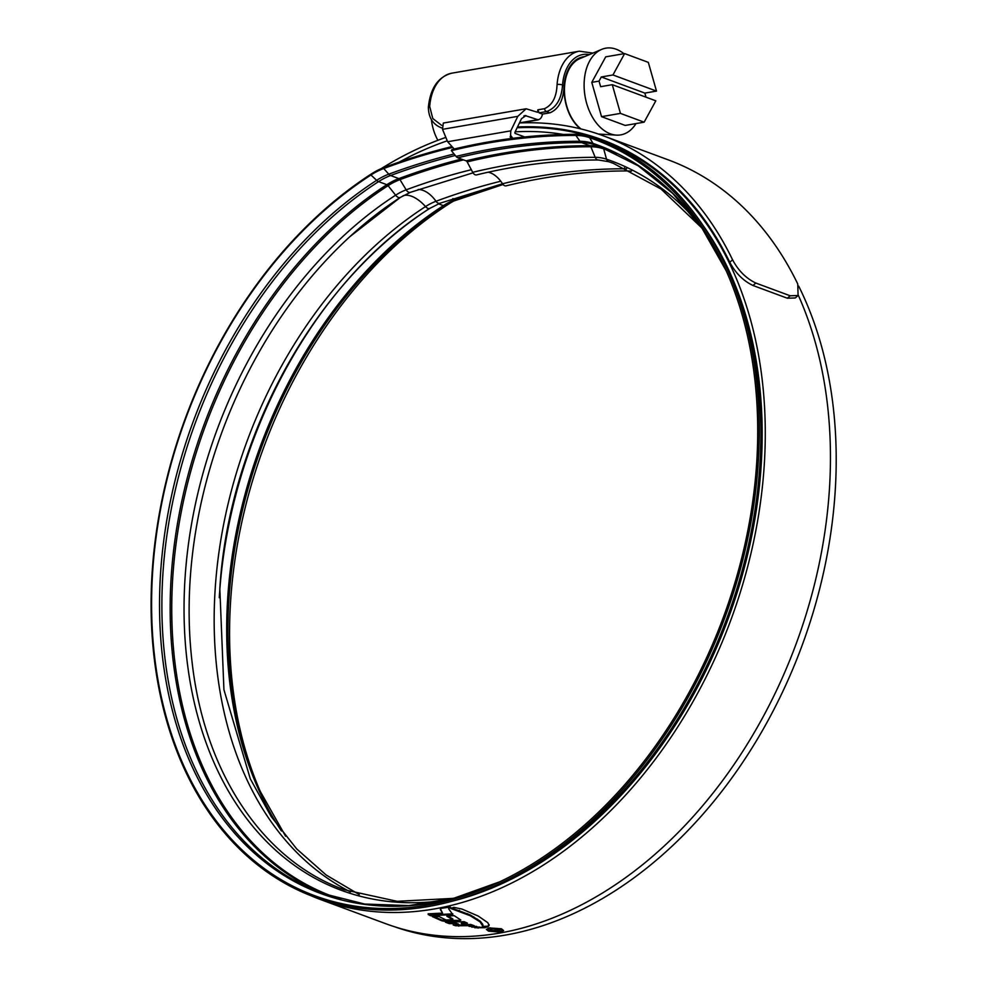 <?xml version="1.0" encoding="UTF-8"?>
<svg xmlns="http://www.w3.org/2000/svg" width="988" height="988" viewBox="0 0 988 988"><rect width="100%" height="100%" fill="white"/><g stroke="black" fill="none" stroke-linecap="round" stroke-linejoin="round"><path stroke-width="1.48" d="M584.513 56.662A39.285 25.552 80.2 0 0 583.303 56.822A39.285 25.552 80.2 0 0 564.099 85.561L564.062 85.944C563.456 100.183 558.751 109.137 549.933 112.817L542.461 114.102L539.09 112.854L537.867 109.829L544.425 108.692C552.292 105.173 556.491 97.256 557.047 84.919L557.084 84.511A45.51 29.591 -99.8 0 1 579.339 51.191L451.948 73.149A45.51 29.591 80.2 0 0 429.694 106.469L432.793 118.548L441.648 125.353M526.135 108.779L517.786 116.349L510.796 130.848L447.638 141.741L442.525 129.329L443.316 123.055L526.135 108.779L537.571 112.286L537.867 109.829M524.702 136.962L515.02 133.368L514.896 132.367L521.503 118.684L526.011 115.596L523.838 115.979M447.638 141.741L454.801 149.657M524.974 115.522L538.337 119.857L520.725 122.895M519.49 122.858L537.299 119.783C539.991 119.77 541.708 117.893 542.461 114.163L542.461 114.102M510.426 138.616L510.796 130.848M589.391 54.599A41.62 27.071 80.2 0 0 562.555 84.993C561.505 99.158 556.182 108.013 546.562 111.57L539.09 112.854M442.056 128.045L441.278 127.785L442.068 128.082M580.314 128.786A38.89 25.293 -99.8 0 1 564.321 86.03A38.89 25.293 -99.8 0 1 583.13 57.255L579.833 57.823M624.626 53.587L612.955 74.965L656.501 91.094L648.326 62.368L624.626 53.587L605.718 56.847L591.775 82.362L601.531 116.658L625.231 125.439L644.139 122.179L655.822 100.813L612.276 84.684L620.439 113.398L644.139 122.179M623.947 53.71A43.991 28.615 80.2 0 0 601.63 49.4A43.991 28.615 80.2 0 0 584.254 80.769A43.991 28.615 80.2 0 0 616.401 135.121A43.991 28.615 80.2 0 0 635.988 123.586M601.63 49.4L579.783 58.663A38.507 25.046 80.2 0 0 564.58 86.129A38.507 25.046 80.2 0 0 581.055 128.971M656.501 91.094L644.855 93.094L646.016 97.182M612.955 74.965L601.309 76.965L599.037 81.115L591.775 82.362M620.439 113.398L601.531 116.658M599.037 81.115L600.63 86.685L612.276 84.684M601.309 76.965L644.855 93.094M437.857 140.296A38.89 25.293 -99.8 0 1 431.361 119.499M702.74 225.005A400.622 284.766 110.3 0 1 760.982 468.287A400.622 284.766 110.3 0 1 452.22 901.192M515.156 131.836A400.622 284.766 110.3 0 1 563.432 134.467M798.329 295.288A404.747 287.693 110.3 0 1 829.241 491.888A404.747 287.693 110.3 0 1 385.616 923.657L320.458 899.512A404.747 287.693 110.3 0 1 311.936 896.141M593.022 137.443A404.747 287.693 110.3 0 1 601.68 140.432A404.747 287.693 110.3 0 1 764.07 467.744A404.747 287.693 110.3 0 1 320.458 899.512M482.873 926.262L482.292 927.226L485.306 927.362L487.788 926.917L489.109 925.435L487.837 922.706L478.18 916.024L461.927 909.046L453.825 907.355L450.664 908.429L470.165 915.691L480.045 921.853L482.873 926.262L482.762 924.311L482.922 925.521M480.835 927.324L474.746 927.744L485.133 927.707L480.835 927.324M479.723 927.09L471.721 927.09L479.723 927.09M476.747 926.448L469.041 926.374L476.747 926.448M455.011 923.644L449.342 923.632L445.477 922.224L464.15 921.681L467.41 923.125L461.297 923.471L464.817 924.793L470.77 924.459L474.252 925.719L455.517 925.731L453.196 924.966L458.679 924.966L455.011 923.644L455.06 922.891L458.741 924.212L458.679 924.966M442.044 920.89L432.324 916.629L439.055 916.555L445.946 919.976L452.788 919.705L446.835 916.197L454.159 915.654L460.828 920.013L458.605 921.162L446.292 921.508L442.044 920.89L441.858 920.05L441.809 920.804M430.496 915.715L452.776 914.592L448.7 908.861L450.244 906.972L441.241 908.367L440.364 909.553L442.538 913.11L429.385 913.764L428.162 914.456L430.496 915.715L428.212 913.702M448.713 907.737L448.7 908.861M489.245 927.917L486.368 929.412L488.554 931.141L500.718 932.166L503.608 930.573L501.422 928.769L489.245 927.917M517.119 127.773A404.747 287.693 110.3 0 1 585.798 135.27M381.047 168.726A409.65 291.176 110.3 0 1 445.847 137.394M519.441 122.944A409.65 291.176 110.3 0 1 603.384 135.838A409.65 291.176 110.3 0 1 732.59 259.819C738.357 270.675 746.101 278.418 755.82 283.05L753.004 285.495C743.322 280.888 735.578 273.157 729.774 262.265L732.59 259.819M790.19 295.783L798.094 295.511L795.291 297.944L787.374 298.228L790.19 295.783L755.82 283.05M798.094 295.511L797.748 283.964A409.65 291.176 110.3 0 0 668.555 159.982L603.384 135.838M787.374 298.228L753.004 285.495M399.337 162.032A405.525 288.249 110.3 0 1 447.255 140.815M517.49 127.007A405.525 288.249 110.3 0 1 601.951 139.703A405.525 288.249 110.3 0 1 729.774 262.265M490.085 928.226L500.484 928.967L502.361 930.511L499.891 931.857L489.505 930.992L487.627 929.51L490.11 927.781M452.825 913.851L430.546 914.962M440.413 908.799L442.538 913.11M433.942 916.642L441.858 920.05M458.605 921.162L458.667 920.421L442.093 920.149M446.885 915.456L452.837 918.951L452.788 919.705M447.613 922.249L455.06 922.891M472.462 925.089L455.567 924.978L455.517 925.731M461.297 923.471L461.347 922.718L465.904 922.483M449.404 922.891L449.342 923.632M478.155 927.534L478.106 928.152M489.159 924.694L487.85 926.164L482.354 926.472M482.762 924.311L480.094 921.1L470.214 914.937L450.713 907.688M490.9 929.226L491.16 930.684L498.038 931.128L499.94 930.227L498.693 929.3L492.938 928.844L497.816 929.51L497.1 930.77L492.222 930.486L490.9 929.226L489.887 929.794M492.222 930.486L491.863 929.585M497.853 929.041L498.582 930.103L498.644 929.35M491.209 929.93L491.16 930.684M626.577 168.812A67.233 47.782 -69.7 0 0 624.935 168.775A5.446 3.705 -89.9 0 0 626.985 170.776A5.446 3.705 -89.9 0 0 627.886 170.936C587.835 170.887 547.266 175.852 506.165 185.83A5.446 3.458 -103.7 0 1 504.732 185.732A5.446 3.458 -103.7 0 1 502.522 183.756A30.319 19.229 -103.7 0 0 488.282 172.184M475.203 174.79A5.446 3.458 76.3 0 0 476.624 174.888C517.737 164.91 558.306 159.945 598.358 159.994A5.446 3.705 90.1 0 1 597.456 159.834A5.446 3.705 90.1 0 1 595.184 157.339A863.537 613.807 -69.7 0 0 472.709 172.32A5.446 3.458 76.3 0 0 475.203 174.79M454.999 200.379A81.942 58.243 -69.7 0 0 448.947 203.886A403.215 286.606 -69.7 0 0 230.784 598.518A403.215 286.606 -69.7 0 0 261.091 793.29M451.763 147.62A880.963 626.194 -69.7 0 0 383.739 168.516A81.942 58.243 -69.7 0 0 370.957 174.987A403.215 286.606 -69.7 0 0 152.794 569.619A403.215 286.606 -69.7 0 0 497.68 882.766A403.215 286.606 -69.7 0 0 756.512 465.57A403.215 286.606 -69.7 0 0 725.229 268.613A403.215 286.606 -69.7 0 0 589.614 137.678A81.942 58.243 -69.7 0 0 575.881 135.43A877.85 623.971 -69.7 0 0 451.38 150.658L451.924 149.559A879.197 624.935 -69.7 0 1 576.621 134.306A83.288 59.194 -69.7 0 1 590.577 136.591A404.561 287.57 -69.7 0 1 726.637 267.97A404.561 287.57 -69.7 0 1 758.031 465.583A404.561 287.57 -69.7 0 1 498.335 884.186A404.561 287.57 -69.7 0 1 152.3 569.99A404.561 287.57 -69.7 0 1 371.192 174.036A83.288 59.194 -69.7 0 1 384.184 167.454A882.309 627.145 -69.7 0 1 450.997 146.842M394.274 926.645A404.561 287.57 -69.7 0 0 834.996 494.099A404.561 287.57 -69.7 0 0 798.675 286.1M510.796 135.603L512.834 138.308M510.154 136.715L511.488 138.481M451.38 150.658L456.061 156.425A5.446 3.458 76.3 0 0 457.839 157.784L466.114 160.846A2.334 1.482 -103.7 0 1 467.176 161.909L472.709 172.32M524.467 181.767A5.446 3.458 -103.7 0 1 524.072 181.903A5.446 3.458 -103.7 0 1 523.294 181.953M549.933 112.817L546.562 111.57A3.89 2.532 80.2 0 1 544.425 108.692M557.084 84.511A3.89 1.074 4.4 0 1 562.555 84.993L564.099 85.561M517.786 116.349L442.525 129.329M429.694 106.469A3.89 1.074 -175.6 0 0 428.372 107.161C430.348 88.068 438.203 76.731 451.948 73.149M446.354 920.767L446.292 921.508M458.827 925.46L458.778 926.201M487.85 926.164L487.788 926.917M485.367 926.62L485.306 927.362M480.971 921.94L480.921 922.681M480.094 921.1L480.045 921.853M477.513 919.173L477.463 919.914M473.845 916.913L473.795 917.654M470.214 914.937L470.165 915.691M467.608 913.702L467.559 914.456M459.371 910.306L459.321 911.06M498.088 930.511L498.038 931.128M430.237 208.011A5.446 2.779 -122.9 0 1 429.854 208.369L439.932 203.256A5.446 3.273 -110.4 0 1 438.314 203.207A5.446 3.273 -110.4 0 1 436.004 201.268A67.233 47.782 -69.7 0 0 425.532 206.578A388.506 276.146 -69.7 0 0 215.322 586.81A388.506 276.146 -69.7 0 0 350.431 891.905M500.768 181.236A866.254 615.734 -69.7 0 0 436.004 201.268A30.319 18.192 -110.4 0 0 418.22 189.474M359.323 894.622L326.238 875.059L296.672 848.89L271.181 816.594L250.285 778.803L223.93 689.698L219.83 588.576C228.759 438.215 316.543 279.567 429.854 208.369A5.446 2.779 -122.9 0 1 428.026 208.431A5.446 2.779 -122.9 0 1 425.532 206.578A30.319 15.45 -122.9 0 0 403.03 195.785M624.441 167.861A30.319 20.625 -89.9 0 1 624.935 168.775A863.142 613.523 -69.7 0 0 502.522 183.756L439.932 203.256M384.184 167.454L383.739 168.516L388.741 174.184A5.446 3.273 69.6 0 0 390.581 175.531L398.843 178.593A2.334 1.396 -110.4 0 1 399.967 179.631L406.167 189.844A5.446 3.273 69.6 0 0 408.785 192.265A5.446 3.273 69.6 0 0 410.403 192.314L400.325 197.427A5.446 2.779 57.1 0 0 400.498 197.304M371.192 174.036L370.957 174.987L376.626 180.335A5.446 2.779 57.1 0 0 378.565 181.619L386.839 184.682A2.334 1.186 -122.9 0 1 388.074 185.658L395.62 195.192A5.446 2.779 57.1 0 0 398.497 197.489A5.446 2.779 57.1 0 0 400.325 197.427L349.999 236.552A388.506 276.146 -69.7 0 0 190.289 577.535A388.506 276.146 -69.7 0 0 192.141 662.615C204.775 773.789 263.512 860.746 344.33 889.756L397.164 901.328L453.27 898.364M726.205 270.811L702.246 228.623L672.655 193.364L638.186 165.799L599.617 146.557A398.3 283.111 -69.7 0 0 594.554 144.754L602.828 147.817A2.334 1.643 -71.2 0 1 603.693 148.867L606.521 159.204A5.446 3.829 108.8 0 0 608.522 161.637A5.446 3.829 108.8 0 0 608.596 161.662A5.446 3.829 108.8 0 0 608.657 161.686M400.128 197.538A388.506 276.146 -69.7 0 0 349.999 236.552M448.947 203.886L445.032 205.677A399.029 283.63 -69.7 0 0 229.142 596.196A399.029 283.63 -69.7 0 0 260.103 791.116L285.606 836.256M456.876 199.638A77.743 55.254 -69.7 0 0 452.875 201.317A77.743 55.254 -69.7 0 0 445.032 205.677A5.446 2.779 -122.9 0 1 443.39 205.628A398.3 283.111 -69.7 0 0 227.882 595.443A398.3 283.111 -69.7 0 0 281.457 831.007M457.148 199.527A5.446 3.273 -110.4 0 1 457.012 199.588A5.446 3.273 -110.4 0 1 455.394 199.539A77.015 54.748 -69.7 0 0 443.39 205.628L438.499 203.812M328.288 303.452A398.3 283.111 -69.7 0 0 219.62 592.38A398.3 283.111 -69.7 0 0 219.274 597.715M429.372 208.567A388.901 276.43 -69.7 0 0 219.818 588.502M454.072 153.967A876.764 623.206 -69.7 0 0 388.741 174.184A77.743 55.254 -69.7 0 0 376.626 180.335A399.029 283.63 -69.7 0 0 160.723 570.854A399.029 283.63 -69.7 0 0 499.866 881.753L454.196 898.129L408.785 905.601L364.671 904.045L322.866 893.523A398.3 283.111 -69.7 0 1 163.069 571.435A398.3 283.111 -69.7 0 1 378.565 181.619A77.015 54.748 -69.7 0 1 390.581 175.531A876.035 622.687 -69.7 0 1 455.283 155.474M590.577 136.591L589.614 137.678L593.01 143.408A5.446 3.829 108.8 0 0 594.554 144.754A77.015 54.748 -69.7 0 0 581.648 142.643A872.923 620.476 -69.7 0 0 457.839 157.784M726.205 270.798A399.029 283.63 -69.7 0 0 593.01 143.408A77.743 55.254 -69.7 0 0 579.968 141.272A5.446 3.705 90.1 0 0 581.648 142.643L589.91 145.705A872.923 620.476 -69.7 0 0 466.114 160.846M461.347 159.08A876.035 622.687 -69.7 0 0 398.843 178.593A77.015 54.748 -69.7 0 0 386.839 184.682A398.3 283.111 -69.7 0 0 171.344 574.497A398.3 283.111 -69.7 0 0 327.003 895.005M603.717 148.126A398.3 283.111 -69.7 0 0 602.828 147.817A77.015 54.748 -69.7 0 0 589.91 145.705A2.334 1.593 -89.9 0 1 590.886 146.767A872.243 619.995 -69.7 0 0 467.176 161.909M463.471 159.871A875.356 622.205 -69.7 0 0 399.967 179.631A76.335 54.254 -69.7 0 0 388.074 185.658A397.608 282.617 -69.7 0 0 172.937 574.806A397.608 282.617 -69.7 0 0 340.539 899.154M616.685 153.795A397.608 282.617 -69.7 0 0 603.693 148.867A76.335 54.254 -69.7 0 0 590.886 146.767L595.184 157.339A67.629 48.066 -69.7 0 1 606.521 159.204A388.901 276.43 -69.7 0 1 697.75 222.337M471.325 169.714A866.649 616.018 -69.7 0 0 406.167 189.844A67.629 48.066 -69.7 0 0 395.62 195.192A388.901 276.43 -69.7 0 0 185.201 575.806A388.901 276.43 -69.7 0 0 446.687 899.969M498.335 884.186L502.682 882.161A400.375 284.581 -69.7 0 0 759.686 467.904A400.375 284.581 -69.7 0 0 728.613 272.33L726.637 267.97M477.352 893.029A399.856 284.211 -69.7 0 0 760.575 468.448A399.856 284.211 -69.7 0 0 716.473 247.58M456.061 156.425A873.651 620.995 -69.7 0 1 579.968 141.272L575.881 135.43L576.621 134.306M502.744 184.077A876.035 622.687 -69.7 0 0 455.394 199.539L452.862 198.613M592.924 53.093L579.339 51.191M428.372 107.161C428.533 117.535 432.843 124.414 441.278 127.785L441.278 127.785M598.296 134.035L616.401 135.121M618.414 146.632L601.68 140.432M487.627 929.51L487.677 928.769M502.361 930.511L502.41 929.77M482.922 925.991L482.971 925.25M491.394 929.918L491.444 929.177M473.005 172.838L410.403 192.314M701.69 227.833L661.058 189.041L613.437 163.391L608.596 161.662L598.358 159.994M524.072 181.903L527.394 181.113M627.886 170.936L631.468 171.134M452.875 201.317L503.065 184.497"/></g></svg>
